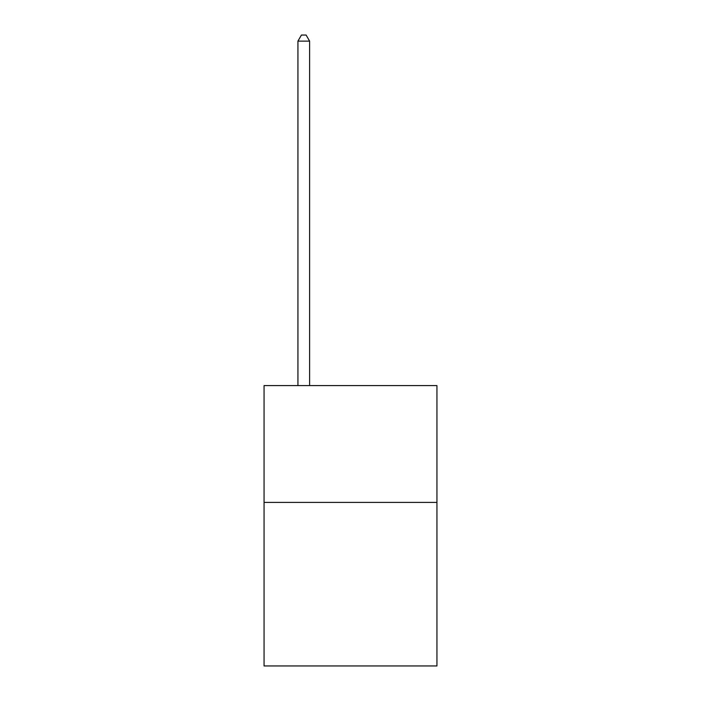 <?xml version="1.0" encoding="UTF-8"?>
<svg xmlns="http://www.w3.org/2000/svg" width="701" height="701" viewBox="0 0 701 701"><rect width="100%" height="100%" fill="white"/><g stroke="black" fill="none" stroke-linecap="round" stroke-linejoin="round"><path stroke-width="1.05" d="M436.942 502.407L436.942 665.95L264.058 665.95L264.058 385.594L436.942 385.594L436.942 502.407L264.058 502.407M309.614 385.594L309.614 41.122L297.934 41.122L297.934 385.594M297.934 41.122L301.439 35.05L306.109 35.05L309.614 41.122"/></g></svg>
